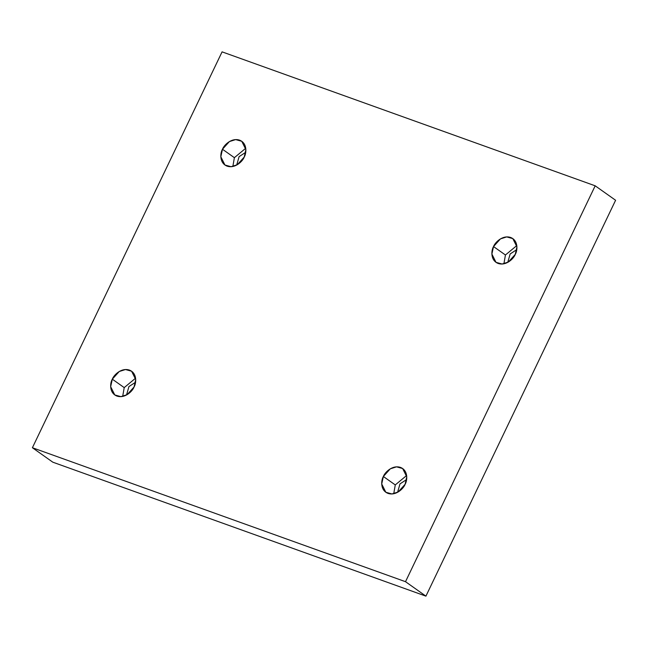 <?xml version="1.0" encoding="UTF-8"?>
<svg xmlns="http://www.w3.org/2000/svg" width="648" height="648" viewBox="0 0 648 648"><rect width="100%" height="100%" fill="white"/><g stroke="black" fill="none" stroke-linecap="round" stroke-linejoin="round"><path stroke-width="0.97" d="M493.525 246.564L491.881 254.048L496.004 262.335L502.103 264.019L508.34 262.051L515.282 254.372C513.896 258.325 506.307 266.174 498.174 263.461C490.212 260.391 491.265 250.209 493.525 246.564C494.91 242.603 502.492 234.754 510.632 237.468C518.594 240.538 517.533 250.727 515.282 254.372L516.926 246.88L512.803 238.602L506.704 236.909L500.467 238.877L493.525 246.564L505.432 254.988L493.525 246.564M503.901 263.793L505.432 254.988L503.901 263.793M516.756 249.642L510.162 253.943L507.732 262.391L510.162 253.943L516.756 249.642M383.365 476.491L381.713 483.983L385.835 492.261L391.935 493.954L398.172 491.986L405.113 484.299C403.728 488.26 396.147 496.109 388.014 493.395C380.044 490.325 381.105 480.136 383.365 476.491C384.75 472.538 392.332 464.689 400.464 467.402C408.426 470.472 407.373 480.654 405.113 484.299L406.758 476.815L402.635 468.528L396.544 466.844L390.307 468.812L383.365 476.491L395.272 484.923L383.365 476.491M393.733 493.727L395.272 484.923L393.733 493.727M406.596 479.577L399.994 483.878L397.572 492.326L399.994 483.878L406.596 479.577M112.315 379.177L110.662 386.67L114.785 394.948L120.884 396.641L127.121 394.673L134.063 386.986C132.678 390.947 125.096 398.795 116.956 396.082C108.994 393.012 110.055 382.822 112.315 379.177C113.692 375.224 121.281 367.376 129.414 370.089C137.376 373.159 136.323 383.349 134.063 386.986L135.707 379.501L131.584 371.215L125.485 369.53L119.256 371.498L112.315 379.177L124.214 387.609L112.315 379.177M122.683 396.414L124.214 387.609L122.683 396.414M135.545 382.263L128.944 386.564L126.522 395.013L128.944 386.564L135.545 382.263M222.475 149.251L220.83 156.735L224.953 165.021L231.053 166.706L237.281 164.738L244.231 157.059C242.846 161.012 235.256 168.861 227.124 166.147C219.162 163.077 220.215 152.896 222.475 149.251C223.86 145.29 231.441 137.441 239.582 140.154C247.544 143.224 246.483 153.414 244.231 157.059L245.876 149.567L241.753 141.288L235.653 139.595L229.416 141.564L222.475 149.251L234.382 157.675L222.475 149.251M232.851 166.479L234.382 157.675L232.851 166.479M245.705 152.329L239.112 156.63L236.682 165.078L239.112 156.63L245.705 152.329M425.922 596.144L615.6 200.264L595.188 185.814L405.51 581.693L425.922 596.144L405.51 581.693L32.4 447.736L222.078 51.856L595.188 185.814L615.6 200.264L425.922 596.144L52.812 462.186L32.4 447.736L52.812 462.186L425.922 596.144M405.51 581.693L595.188 185.814L222.078 51.856L32.4 447.736L405.51 581.693M245.762 148.254L234.382 157.675L245.762 148.254M135.594 378.181L124.214 387.609L135.594 378.181M406.644 475.494L395.272 484.923L406.644 475.494M516.812 245.568L505.432 254.988L516.812 245.568"/></g></svg>
